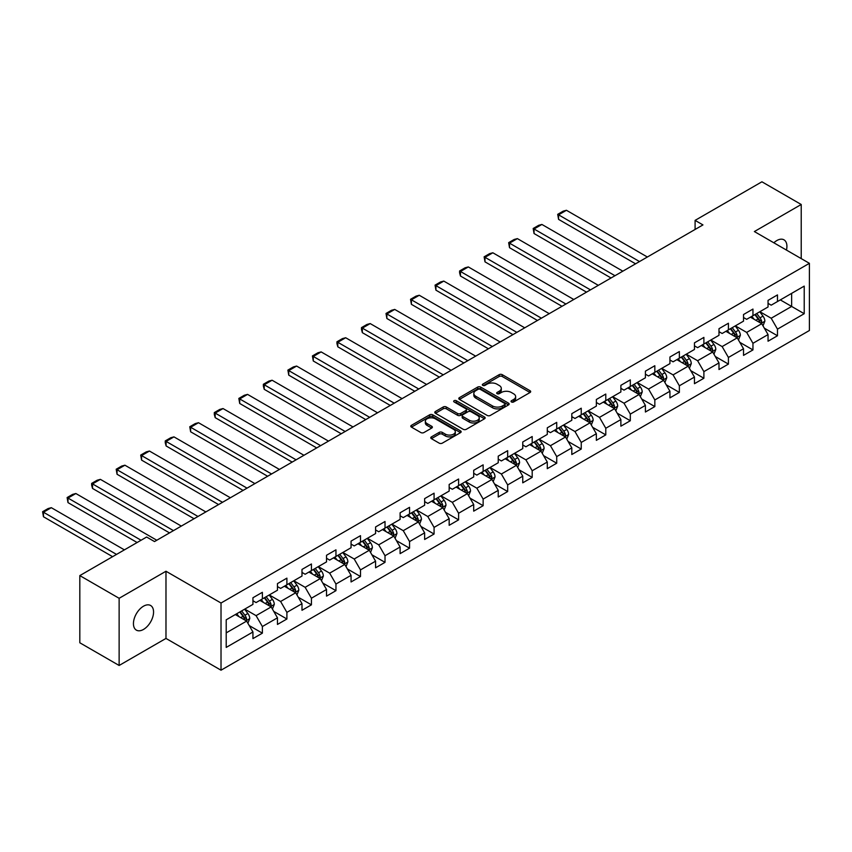 <?xml version="1.0" encoding="UTF-8"?>
<svg xmlns="http://www.w3.org/2000/svg" width="852" height="852" viewBox="0 0 852 852"><rect width="100%" height="100%" fill="white"/><g stroke="black" fill="none" stroke-linecap="round" stroke-linejoin="round"><path stroke-width="1.28" d="M511.477 401.974A1.523 0.884 0 0 0 513.639 401.974L530.04 392.506A2.183 1.257 0 0 0 530.679 391.611A2.183 1.257 0 0 0 530.04 390.717L502.254 374.678A2.183 1.257 0 0 0 499.165 374.678L482.775 384.145A1.523 0.884 0 0 0 482.328 384.774A1.523 0.884 0 0 0 482.775 385.392A1.523 0.884 0 0 0 484.937 385.392L487.056 384.167A6.986 4.036 0 0 1 496.929 384.167L499.251 385.509A6.986 4.036 0 0 1 501.295 388.363A6.986 4.036 0 0 1 499.251 391.206L497.121 392.431A1.523 0.884 0 0 0 496.673 393.06A1.523 0.884 0 0 0 497.121 393.677A1.523 0.884 0 0 0 499.283 393.677L501.413 392.452A6.986 4.036 0 0 1 511.285 392.452L513.596 393.794A6.986 4.036 0 0 1 515.652 396.649A6.986 4.036 0 0 1 513.596 399.492L511.477 400.717A1.523 0.884 0 0 0 511.03 401.345A1.523 0.884 0 0 0 511.477 401.974L511.477 400.717M143.498 629.436A14.228 8.222 120 0 0 152.796 616.901A14.228 8.222 120 0 0 150.612 605.495A14.228 8.222 120 0 0 143.498 606.198A14.228 8.222 120 0 0 134.201 618.744A14.228 8.222 120 0 0 136.384 630.139A14.228 8.222 120 0 0 143.498 629.436M786.46 250.073A14.228 8.222 120 0 0 783.968 239.827A14.228 8.222 120 0 0 776.854 240.541A14.228 8.222 120 0 0 773.85 242.799M431.421 436.874A2.183 1.257 0 0 0 430.771 437.768A2.183 1.257 0 0 0 431.421 438.663L439.206 443.157A2.183 1.257 0 0 0 442.294 443.157L460.506 432.646A2.183 1.257 0 0 0 461.145 431.751A2.183 1.257 0 0 0 460.506 430.867L432.731 414.817A2.183 1.257 0 0 0 429.642 414.817L411.431 425.34A2.183 1.257 0 0 0 410.792 426.224A2.183 1.257 0 0 0 411.431 427.118L420.845 432.55A2.183 1.257 0 0 0 423.934 432.55L431.73 428.055A2.183 1.257 0 0 0 432.369 427.161A2.183 1.257 0 0 0 431.73 426.277L427.054 423.582A5.836 3.376 0 0 1 425.35 421.197A5.836 3.376 0 0 1 428.95 418.076A5.836 3.376 0 0 1 435.308 418.811L453.605 429.365A5.836 3.376 0 0 1 455.309 431.751A5.836 3.376 0 0 1 451.709 434.871A5.836 3.376 0 0 1 445.34 434.137L442.294 432.379A2.183 1.257 0 0 0 439.206 432.379L431.421 436.874L431.421 438.663L439.206 434.19L439.206 432.379M165.98 571.245L119.131 598.296L79.822 575.601L79.822 642.781L119.131 665.476L165.98 638.425L221.019 670.204L221.019 603.024L165.98 571.245L165.98 638.425M801.221 258.603L801.221 204.491L754.371 231.552L809.4 263.321L221.019 603.024M801.221 204.491L761.912 181.795L695.094 220.38L695.094 229.465M79.822 575.601L146.64 537.026L154.51 541.563L702.953 224.917L695.094 220.38M487.206 415.446A2.183 1.257 0 0 0 490.294 415.446L508.506 404.934A2.183 1.257 0 0 0 509.145 404.04A2.183 1.257 0 0 0 508.506 403.145L480.73 387.106A2.183 1.257 0 0 0 477.642 387.106L459.43 397.628A2.183 1.257 0 0 0 458.791 398.512A2.183 1.257 0 0 0 459.43 399.407L487.206 415.446M454.712 402.304A1.523 0.884 0 0 1 456.267 402.517L456.267 400.696L484.511 417.001A2.183 1.257 0 0 1 485.15 417.895A2.183 1.257 0 0 1 484.511 418.79L466.3 429.301A2.183 1.257 0 0 1 463.211 429.301L435.425 413.263L435.425 411.484A2.183 1.257 0 0 0 434.786 412.368A2.183 1.257 0 0 0 435.425 413.263M435.425 411.484L443.221 406.979A2.183 1.257 0 0 1 446.31 406.979L457.577 413.486A2.183 1.257 0 0 0 460.666 413.486L465.831 410.504A2.183 1.257 0 0 0 466.47 409.61A2.183 1.257 0 0 0 465.831 408.715L454.105 401.942A1.523 0.884 0 0 1 453.658 401.324A1.523 0.884 0 0 1 454.595 400.504A1.523 0.884 0 0 1 456.267 400.696M221.019 670.204L809.4 330.501L809.4 263.321M249.242 625.581L262.373 633.164L262.373 626.529L277.464 617.817L277.464 624.441L286.9 618.999L286.9 612.375L301.991 603.653L301.991 610.288L311.427 604.835L311.427 598.211L326.529 589.499L326.529 596.123L335.954 590.67L335.954 584.046L351.056 575.334L351.056 581.959L360.492 576.516L360.492 569.892L375.583 561.17L375.583 567.794L385.019 562.352L385.019 555.728L400.11 547.005L400.11 553.64L409.546 548.187L409.546 541.563L424.637 532.851L424.637 539.476L434.073 534.034L434.073 527.399L449.164 518.687L449.164 525.311L458.6 519.869L458.6 513.245L473.701 504.522L473.701 511.157L483.137 505.705L483.137 499.08L498.228 490.369L498.228 496.993L507.664 491.54L507.664 484.916L522.755 476.204L522.755 482.828L532.191 477.386L532.191 470.751L547.282 462.04L547.282 468.664L556.718 463.222L556.718 456.597L571.809 447.875L571.809 454.51L581.245 449.057L581.245 442.433L596.347 433.721L596.347 440.346L605.783 434.893L605.783 428.268L620.874 419.557L620.874 426.181L630.31 420.739L630.31 414.104L645.401 405.392L645.401 412.017L654.837 406.574L654.837 399.95L669.928 391.228L669.928 397.863L679.363 392.41L679.363 385.786L694.455 377.074L694.455 383.698L703.89 378.245L703.89 371.621L718.992 362.909L718.992 369.534L728.417 364.092L728.417 357.457L743.519 348.745L743.519 355.369L752.955 349.927L752.955 343.303L768.046 334.58L768.046 341.215L777.482 335.763L777.482 329.138L804.213 313.706L804.213 286.112L791.636 293.365L791.636 306.443L804.213 313.706M262.373 633.164L252.938 638.606L252.938 631.982L226.206 647.413L226.206 619.819L252.938 604.387L252.938 597.753L262.373 592.31L262.373 598.935L277.464 590.223L277.464 583.599L286.9 578.146L286.9 584.77L301.991 576.058L301.991 569.434L311.427 563.981L311.427 570.616L326.529 561.894L326.529 555.27L335.954 549.828L335.954 556.452L351.056 547.74L351.056 541.105L360.492 535.663L360.492 542.287L375.583 533.576L375.583 526.951L385.019 521.499L385.019 528.123L400.11 519.411L400.11 512.787L409.546 507.334L409.546 513.969L424.637 505.247L424.637 498.622L434.073 493.18L434.073 499.804L449.164 491.093L449.164 484.458L458.6 479.016L458.6 485.64L473.701 476.928L473.701 470.304L483.137 464.851L483.137 471.475L498.228 462.764L498.228 456.139L507.664 450.687L507.664 457.322L522.755 448.599L522.755 441.975L532.191 436.533L532.191 443.157L547.282 434.445L547.282 427.81L556.718 422.368L556.718 428.993L571.809 420.281L571.809 413.657L581.245 408.204L581.245 414.839L596.347 406.116L596.347 399.492L605.783 394.05L605.783 400.674L620.874 391.952L620.874 385.328L630.31 379.885L630.31 386.51L645.401 377.798L645.401 371.163L654.837 365.721L654.837 372.345L669.928 363.634L669.928 357.009L679.363 351.557L679.363 358.191L694.455 349.469L694.455 342.845L703.89 337.403L703.89 344.027L718.992 335.315L718.992 328.68L728.417 323.238L728.417 329.862L743.519 321.151L743.519 314.526L752.955 309.074L752.955 315.698L768.046 306.986L768.046 300.362L777.482 294.909L777.482 301.544L804.213 286.112M259.86 600.394L271.181 606.922L256.079 615.645L244.758 609.105M252.938 600.756L256.079 602.566L262.373 598.935M256.079 615.645L262.373 626.529M271.181 606.922L277.464 617.817M284.387 586.229L295.708 592.768L280.606 601.48L269.285 594.941M277.464 586.591L280.606 588.402L286.9 584.77M280.606 601.48L286.9 612.375M295.708 592.768L301.991 603.653M308.914 572.065L320.235 578.604L305.144 587.316L293.823 580.776M301.991 572.427L305.144 574.248L311.427 570.616M305.144 587.316L311.427 598.211M320.235 578.604L326.529 589.499M333.441 557.9L344.762 564.439L329.671 573.151L318.35 566.623M326.529 558.262L329.671 560.083L335.954 556.452M329.671 573.151L335.954 584.046M344.762 564.439L351.056 575.334M357.968 543.746L369.289 550.275L354.198 558.997L342.877 552.458M351.056 544.108L354.198 545.919L360.492 542.287M354.198 558.997L360.492 569.892M369.289 550.275L375.583 561.17M382.495 529.582L393.826 536.121L378.725 544.833L367.404 538.294M375.583 529.944L378.725 531.755L385.019 528.123M378.725 544.833L385.019 555.728M393.826 536.121L400.11 547.005M407.032 515.417L418.353 521.957L403.252 530.668L391.931 524.129M400.11 515.779L403.252 517.601L409.546 513.969M403.252 530.668L409.546 541.563M418.353 521.957L424.637 532.851M431.559 501.253L442.88 507.792L427.789 516.504L416.468 509.975M424.637 501.615L427.789 503.436L434.073 499.804M427.789 516.504L434.073 527.399M442.88 507.792L449.164 518.687M456.086 487.099L467.407 493.627L452.316 502.35L440.995 495.811M449.164 487.461L452.316 489.272L458.6 485.64M452.316 502.35L458.6 513.245M467.407 493.627L473.701 504.522M480.613 472.935L491.934 479.474L476.843 488.185L465.522 481.646M473.701 473.297L476.843 475.107L483.137 471.475M476.843 488.185L483.137 499.08M491.934 479.474L498.228 490.369M505.14 458.77L516.472 465.309L501.37 474.021L490.049 467.482M498.228 459.132L501.37 460.953L507.664 457.322M501.37 474.021L507.664 484.916M516.472 465.309L522.755 476.204M529.678 444.606L540.999 451.145L525.897 459.856L514.576 453.328M522.755 444.968L525.897 446.789L532.191 443.157M525.897 459.856L532.191 470.751M540.999 451.145L547.282 462.04M554.205 430.452L565.526 436.98L550.435 445.702L539.114 439.163M547.282 430.814L550.435 432.624L556.718 428.993M550.435 445.702L556.718 456.597M565.526 436.98L571.809 447.875M578.732 416.287L590.053 422.826L574.962 431.538L563.641 424.999M571.809 416.649L574.962 418.47L581.245 414.839M574.962 431.538L581.245 442.433M590.053 422.826L596.347 433.721M603.259 402.123L614.58 408.662L599.488 417.373L588.168 410.834M596.347 402.485L599.488 404.306L605.783 400.674M599.488 417.373L605.783 428.268M614.58 408.662L620.874 419.557M627.786 387.958L639.106 394.497L624.015 403.209L612.694 396.681M620.874 388.331L624.015 390.141L630.31 386.51M624.015 403.209L630.31 414.104M639.106 394.497L645.401 405.392M652.323 373.804L663.644 380.333L648.542 389.055L637.221 382.516M645.401 374.166L648.542 375.977L654.837 372.345M648.542 389.055L654.837 399.95M663.644 380.333L669.928 391.228M676.85 359.64L688.171 366.179L673.08 374.891L661.759 368.352M669.928 360.002L673.08 361.823L679.363 358.191M673.08 374.891L679.363 385.786M688.171 366.179L694.455 377.074M701.377 345.475L712.698 352.014L697.607 360.726L686.286 354.198M694.455 345.837L697.607 347.659L703.89 344.027M697.607 360.726L703.89 371.621M712.698 352.014L718.992 362.909M725.904 331.322L737.225 337.85L722.134 346.572L710.813 340.033M718.992 331.684L722.134 333.494L728.417 329.862M722.134 346.572L728.417 357.457M737.225 337.85L743.519 348.745M750.431 317.157L761.752 323.696L746.661 332.408L735.34 325.869M743.519 317.519L746.661 319.33L752.955 315.698M746.661 332.408L752.955 343.303M761.752 323.696L768.046 334.58M780.315 299.904L791.636 306.443L771.188 318.243L759.867 311.704M768.046 303.355L771.188 305.176L777.482 301.544M771.188 318.243L777.482 329.138M119.131 598.296L119.131 665.476M226.206 632.887L246.643 621.087L235.322 614.548M246.643 621.087L252.938 631.982M764.351 328.18L777.482 335.763M739.824 342.344L752.955 349.927M715.297 356.509L728.417 364.092M690.77 370.673L703.89 378.245M666.232 384.827L679.363 392.41M641.705 398.992L654.837 406.574M617.178 413.156L630.31 420.739M592.651 427.321L605.783 434.893M568.124 441.474L581.245 449.057M543.587 455.639L556.718 463.222M519.06 469.803L532.191 477.386M494.533 483.968L507.664 491.54M470.006 498.122L483.137 505.705M445.479 512.286L458.6 519.869M420.941 526.451L434.073 534.034M396.414 540.615L409.546 548.187M371.887 554.769L385.019 562.352M347.36 568.934L360.492 576.516M322.833 583.098L335.954 590.67M298.296 597.252L311.427 604.835M273.769 611.417L286.9 618.999M512.095 402.187L513.596 401.313A6.986 4.036 0 0 0 515.652 398.459L515.652 396.649M501.295 388.363L501.295 390.173A6.986 4.036 0 0 1 499.251 393.028L497.738 393.901M530.008 392.516L502.254 376.499A2.183 1.257 0 0 0 499.165 376.499L483.382 385.615M508.484 404.945L480.73 388.927A2.183 1.257 0 0 0 477.642 388.927L459.462 399.428L459.43 397.628M504.65 404.668A1.523 0.884 0 0 0 505.098 404.04A1.523 0.884 0 0 0 504.65 403.422L480.262 389.343A1.523 0.884 0 0 0 478.1 389.343L475.863 390.631A6.986 4.036 0 0 0 473.818 393.486A6.986 4.036 0 0 0 475.863 396.329L492.531 405.957A6.986 4.036 0 0 0 502.414 405.957L504.65 404.668L504.65 406.479A1.523 0.884 0 0 0 505.098 405.861L505.098 404.04M473.818 393.486L473.818 395.296A6.986 4.036 0 0 0 475.863 398.15L475.863 396.329M504.65 406.479L502.414 407.767A6.986 4.036 0 0 1 492.531 407.767L475.863 398.15M435.457 413.284L443.221 408.8L443.221 406.979M466.47 409.61L466.47 411.431A2.183 1.257 0 0 1 465.831 412.315L460.666 415.297A2.183 1.257 0 0 1 457.577 415.297L446.31 408.8A2.183 1.257 0 0 0 443.221 408.8M456.267 402.517L484.479 418.801M469.271 420.238A5.836 3.376 0 0 0 475.629 420.963A5.836 3.376 0 0 0 479.239 417.853A5.836 3.376 0 0 0 477.525 415.467L471.081 411.75A2.183 1.257 0 0 0 467.993 411.75L462.828 414.732A2.183 1.257 0 0 0 462.189 415.627A2.183 1.257 0 0 0 462.828 416.511L469.271 420.238L469.271 422.049A5.836 3.376 0 0 0 475.629 422.784A5.836 3.376 0 0 0 479.239 419.663L479.239 417.853M462.189 415.627L462.189 417.437A2.183 1.257 0 0 0 462.828 418.332L462.828 416.511M469.271 422.049L462.828 418.332M455.309 431.751L455.309 433.572A5.836 3.376 0 0 1 451.709 436.682A5.836 3.376 0 0 1 445.34 435.947L442.294 434.19A2.183 1.257 0 0 0 439.206 434.19M425.35 421.197L425.35 423.007A5.836 3.376 0 0 0 427.054 425.393L427.054 423.582M431.698 428.077L427.054 425.393M460.506 430.867L460.506 432.646L432.731 416.639A2.183 1.257 0 0 0 429.642 416.639L411.463 427.14M762.998 325.847L764.872 321.129A5.889 3.397 -120 0 0 762.987 316.113L759.739 311.779M639.501 261.553L558.571 214.832L566.442 210.284L647.371 257.016M754.084 319.266L751.879 316.316M558.571 219.369L557.709 214.331L558.571 214.832L558.571 219.369L635.571 263.822M760.847 323.164L761.688 321.385A5.889 3.397 -120 0 0 760.005 317.839L756.757 313.504M755.277 314.356L758.876 319.159A3.003 1.736 60 0 1 759.43 320.075L761.688 321.385M754.872 314.59L758.11 318.925A5.889 3.397 60 0 1 759.803 322.471M557.709 214.331L563.215 211.147L566.442 210.284M738.471 340.001L740.345 335.294A5.889 3.397 -120 0 0 738.46 330.278L735.212 325.943M614.974 275.718L534.044 228.986L541.904 224.449L622.833 271.17M729.557 333.42L727.352 330.48M534.044 233.533L533.182 228.485L534.044 228.986L534.044 233.533L611.044 277.986M736.32 337.328L737.161 335.539A5.889 3.397 -120 0 0 735.468 332.003L732.23 327.669M730.75 328.521L734.349 333.324A3.003 1.736 60 0 1 734.893 334.24L737.161 335.539M730.345 328.755L733.583 333.089A5.889 3.397 60 0 1 735.276 336.636M533.182 228.485L538.688 225.311L541.904 224.449M713.944 354.166L715.808 349.458A5.889 3.397 -120 0 0 713.933 344.432L710.685 340.108M590.447 289.872L509.517 243.15L517.377 238.613L598.306 285.335M705.03 347.584L702.825 344.645M509.517 247.687L508.655 242.65L509.517 243.15L509.517 247.687L586.517 292.14M711.782 351.493L712.634 349.703A5.889 3.397 -120 0 0 710.941 346.157L707.703 341.833M706.223 342.685L709.822 347.488A3.003 1.736 60 0 1 710.366 348.404L712.634 349.703M705.807 342.919L709.056 347.254A5.889 3.397 60 0 1 710.738 350.79M508.655 242.65L514.15 239.476L517.377 238.613M689.417 368.33L691.281 363.612A5.889 3.397 -120 0 0 689.406 358.596L686.158 354.262M565.92 304.036L484.99 257.315L492.85 252.778L573.779 299.499M680.503 361.749L678.298 358.809M484.99 261.852L484.128 256.814L484.99 257.315L484.99 261.852L561.99 306.305M687.255 365.646L688.096 363.868A5.889 3.397 -120 0 0 686.414 360.321L683.166 355.987M681.696 356.839L685.296 361.653A3.003 1.736 60 0 1 685.839 362.558L688.096 363.868M681.28 357.084L684.529 361.408A5.889 3.397 60 0 1 686.211 364.954M484.128 256.814L489.623 253.64L492.85 252.778M664.879 382.484L666.754 377.777A5.889 3.397 -120 0 0 664.869 372.761L661.631 368.426M541.393 318.201L460.463 271.479L468.323 266.932L549.252 313.664M655.965 375.913L653.761 372.963M460.463 276.016L459.59 272.789L459.59 270.979L460.463 271.479L460.463 276.016L537.452 320.469M662.728 379.811L663.57 378.032A5.889 3.397 -120 0 0 661.887 374.486L658.639 370.151M657.169 371.003L660.769 375.807A3.003 1.736 60 0 1 661.312 376.722L663.57 378.032M656.754 371.238L660.002 375.572A5.889 3.397 60 0 1 661.684 379.119M459.59 270.979L465.096 267.794L468.323 266.932M640.353 396.649L642.227 391.941A5.889 3.397 -120 0 0 640.342 386.925L637.094 382.591M516.855 332.365L435.926 285.633L443.796 281.096L524.726 327.818M631.438 390.067L629.234 387.127M435.926 290.17L435.063 285.132L435.926 285.633L435.926 290.17L512.925 334.634M638.201 393.975L639.043 392.186A5.889 3.397 -120 0 0 637.36 388.65L634.112 384.316M632.631 385.168L636.231 389.971A3.003 1.736 60 0 1 636.785 390.887L639.043 392.186M632.227 385.402L635.475 389.737A5.889 3.397 60 0 1 637.158 393.283M435.063 285.132L440.569 281.959L443.796 281.096M615.826 410.813L617.7 406.106A5.889 3.397 -120 0 0 615.815 401.079L612.567 396.755M492.328 346.519L411.399 299.797L419.259 295.261L500.188 341.982M606.912 404.231L604.707 401.292M411.399 304.334L410.536 299.297L411.399 299.797L411.399 304.334L488.398 348.787M613.674 408.129L614.516 406.351A5.889 3.397 -120 0 0 612.822 402.804L609.585 398.48M608.104 399.332L611.704 404.136A3.003 1.736 60 0 1 612.247 405.041L614.516 406.351M607.7 399.567L610.937 403.901A5.889 3.397 60 0 1 612.631 407.437M410.536 299.297L416.042 296.123L419.259 295.261M591.299 424.978L593.162 420.26A5.889 3.397 -120 0 0 591.288 415.243L588.04 410.909M467.801 360.684L386.872 313.962L394.732 309.425L475.661 356.147M582.385 418.396L580.18 415.457M386.872 318.499L386.009 313.461L386.872 313.962L386.872 318.499L463.871 362.952M589.137 422.294L589.989 420.515A5.889 3.397 -120 0 0 588.295 416.969L585.058 412.634M583.577 413.486L587.177 418.3A3.003 1.736 60 0 1 587.72 419.205L589.989 420.515M583.162 413.731L586.41 418.055A5.889 3.397 60 0 1 588.093 421.602M386.009 313.461L391.505 310.288L394.732 309.425M566.772 439.131L568.635 434.424A5.889 3.397 -120 0 0 566.761 429.408L563.513 425.073M443.274 374.848L362.345 328.116L370.205 323.579L451.134 370.311M557.858 432.56L555.653 429.61M362.345 332.663L361.482 329.436L361.482 327.626L362.345 328.116L362.345 332.663L439.344 377.117M564.61 436.458L565.451 434.68A5.889 3.397 -120 0 0 563.768 431.133L560.52 426.799M559.05 427.651L562.65 432.454A3.003 1.736 60 0 1 563.193 433.37L565.451 434.68M558.635 427.885L561.883 432.22A5.889 3.397 60 0 1 563.566 435.766M361.482 327.626L366.978 324.442L370.205 323.579M542.234 453.296L544.108 448.589A5.889 3.397 -120 0 0 542.223 443.572L538.986 439.238M418.747 389.002L337.818 342.28L345.678 337.743L426.607 384.465M533.32 446.714L531.115 443.775M337.818 346.817L336.945 343.601L336.945 341.78L337.818 342.28L337.818 346.817L414.807 391.281M540.083 450.623L540.924 448.834A5.889 3.397 -120 0 0 539.241 445.298L535.993 440.963M534.523 441.815L538.123 446.618A3.003 1.736 60 0 1 538.666 447.534L540.924 448.834M534.108 442.05L537.356 446.384A5.889 3.397 60 0 1 539.039 449.931M336.945 341.78L342.451 338.606L345.678 337.743M517.707 467.46L519.582 462.742A5.889 3.397 -120 0 0 517.697 457.726L514.448 453.402M394.21 403.166L313.28 356.445L321.151 351.908L402.08 398.63M508.793 460.879L506.589 457.939M313.28 360.982L312.418 355.944L313.28 356.445L313.28 360.982L390.28 405.435M515.556 464.777L516.397 462.998A5.889 3.397 -120 0 0 514.714 459.452L511.466 455.117M509.986 455.98L513.586 460.783A3.003 1.736 60 0 1 514.139 461.688L516.397 462.998M509.581 456.214L512.829 460.549A5.889 3.397 60 0 1 514.512 464.084M312.418 355.944L317.924 352.771L321.151 351.908M493.18 481.625L495.055 476.907A5.889 3.397 -120 0 0 493.17 471.891L489.921 467.556M369.683 417.331L288.753 370.609L296.613 366.062L377.542 412.794M484.266 475.043L482.062 472.093M288.753 375.146L287.891 370.109L288.753 370.609L288.753 375.146L365.753 419.599M491.029 478.941L491.87 477.163A5.889 3.397 -120 0 0 490.177 473.616L486.939 469.282M485.459 470.134L489.059 474.947A3.003 1.736 60 0 1 489.602 475.853L491.87 477.163M485.054 470.379L488.292 474.702A5.889 3.397 60 0 1 489.985 478.249M287.891 370.109L293.397 366.924L296.613 366.062M468.653 495.779L470.517 491.072A5.889 3.397 -120 0 0 468.643 486.055L465.394 481.721M345.156 431.495L264.226 384.763L272.086 380.226L353.016 426.948M459.739 489.208L457.535 486.258M264.226 389.311L263.364 386.084L263.364 384.273L264.226 384.763L264.226 389.311L341.226 433.764M466.491 493.106L467.343 491.327A5.889 3.397 -120 0 0 465.65 487.781L462.412 483.446M460.932 484.298L464.532 489.101A3.003 1.736 60 0 1 465.075 490.017L467.343 491.327M460.517 484.532L463.765 488.867A5.889 3.397 60 0 1 465.458 492.413M263.364 384.273L268.87 381.089L272.086 380.226M444.126 509.943L445.99 505.236A5.889 3.397 -120 0 0 444.116 500.22L440.867 495.885M320.629 445.649L239.7 398.928L247.559 394.391L328.489 441.112M435.212 503.362L433.008 500.422M239.7 403.465L238.837 398.427L239.7 398.928L239.7 403.465L316.699 447.928M441.964 507.27L442.806 505.481A5.889 3.397 -120 0 0 441.123 501.935L437.875 497.611M436.405 498.463L440.005 503.266A3.003 1.736 60 0 1 440.548 504.182L442.806 505.481M435.99 498.697L439.238 503.031A5.889 3.397 60 0 1 440.921 506.578M238.837 398.427L244.332 395.253L247.559 394.391M419.589 524.108L421.463 519.39A5.889 3.397 -120 0 0 419.578 514.374L416.34 510.039M296.102 459.814L215.173 413.092L223.032 408.555L303.962 455.277M410.675 517.526L408.47 514.587M215.173 417.629L214.299 414.413L214.299 412.592L215.173 413.092L215.173 417.629L292.161 462.082M417.437 521.424L418.279 519.645A5.889 3.397 -120 0 0 416.596 516.099L413.348 511.764M411.878 512.616L415.478 517.43A3.003 1.736 60 0 1 416.021 518.335L418.279 519.645M411.463 512.861L414.711 517.196A5.889 3.397 60 0 1 416.394 520.732M214.299 412.592L219.805 409.418L223.032 408.555M395.062 538.272L396.936 533.554A5.889 3.397 -120 0 0 395.051 528.538L391.803 524.204M271.564 473.978L190.635 427.257L198.505 422.709L279.435 469.441M386.148 531.691L383.943 528.741M190.635 431.794L189.772 426.756L190.635 427.257L190.635 431.794L267.635 476.247M392.91 535.588L393.752 533.81A5.889 3.397 -120 0 0 392.069 530.263L388.821 525.929M387.34 526.781L390.94 531.584A3.003 1.736 60 0 1 391.494 532.5L393.752 533.81M386.936 527.015L390.184 531.35A5.889 3.397 60 0 1 391.867 534.896M189.772 426.756L195.278 423.572L198.505 422.709M370.535 552.426L372.409 547.719A5.889 3.397 -120 0 0 370.524 542.703L367.276 538.368M247.037 488.143L166.108 441.411L173.968 436.874L254.897 483.595M361.621 545.844L359.416 542.905M166.108 445.958L165.245 442.731L165.245 440.921L166.108 441.411L166.108 445.958L243.108 490.411M368.383 549.753L369.225 547.974A5.889 3.397 -120 0 0 367.542 544.428L364.294 540.093M362.814 540.945L366.413 545.749A3.003 1.736 60 0 1 366.956 546.664L369.225 547.974M362.409 541.18L365.646 545.514A5.889 3.397 60 0 1 367.34 549.061M165.245 440.921L170.751 437.736L173.968 436.874M346.008 566.591L347.872 561.883A5.889 3.397 -120 0 0 345.997 556.857L342.749 552.533M222.51 502.297L141.581 455.575L149.441 451.038L230.37 497.76M337.094 560.009L334.889 557.07M141.581 460.112L140.718 455.075L141.581 455.575L141.581 460.112L218.581 504.565M343.857 563.918L344.698 562.128A5.889 3.397 -120 0 0 343.005 558.582L339.767 554.258M338.287 555.11L341.886 559.913A3.003 1.736 60 0 1 342.429 560.829L344.698 562.128M337.871 555.344L341.12 559.679A5.889 3.397 60 0 1 342.813 563.225M140.718 455.075L146.225 451.901L149.441 451.038M321.481 580.755L323.345 576.037A5.889 3.397 -120 0 0 321.47 571.021L318.222 566.687M197.983 516.461L117.054 469.74L124.914 465.203L205.843 511.924M312.567 574.173L310.362 571.234M117.054 474.276L116.191 469.239L117.054 469.74L117.054 474.276L194.054 518.73M319.319 578.071L320.16 576.293A5.889 3.397 -120 0 0 318.478 572.746L315.229 568.412M313.76 569.264L317.359 574.078A3.003 1.736 60 0 1 317.902 574.983L320.16 576.293M313.344 569.509L316.593 573.833A5.889 3.397 60 0 1 318.275 577.379M116.191 469.239L121.687 466.065L124.914 465.203M296.943 594.92L298.818 590.202A5.889 3.397 -120 0 0 296.933 585.186L293.695 580.851M173.457 530.626L92.527 483.904L100.387 479.356L181.316 526.089M288.04 588.338L285.835 585.388M92.527 488.441L91.654 485.214L91.654 483.403L92.527 483.904L92.527 488.441L169.527 532.894M294.792 592.236L295.633 590.457A5.889 3.397 -120 0 0 293.951 586.911L290.702 582.576M289.233 583.428L292.832 588.231A3.003 1.736 60 0 1 293.376 589.147L295.633 590.457M288.817 583.663L292.066 587.997A5.889 3.397 60 0 1 293.748 591.544M91.654 483.403L97.16 480.219L100.387 479.356M272.416 609.073L274.291 604.366A5.889 3.397 -120 0 0 272.406 599.35L269.168 595.015M141.059 540.243L67.99 498.058L75.86 493.521L156.789 540.243M263.502 602.492L261.298 599.552M67.99 502.605L67.127 497.557L67.99 498.058L67.99 502.605L137.129 542.522M270.265 606.4L271.106 604.611A5.889 3.397 -120 0 0 269.424 601.075L266.175 596.741M264.695 597.593L268.295 602.396A3.003 1.736 60 0 1 268.849 603.312L271.106 604.611M264.29 597.827L267.539 602.162A5.889 3.397 60 0 1 269.221 605.708M67.127 497.557L72.633 494.384L75.86 493.521M247.889 623.238L249.764 618.531A5.889 3.397 -120 0 0 247.879 613.504L244.63 609.18M116.532 554.407L43.463 512.222L51.322 507.685L124.392 549.87M238.975 616.656L236.771 613.717M43.463 516.759L42.6 511.722L43.463 512.222L43.463 516.759L112.602 556.676M245.738 620.565L246.579 618.776A5.889 3.397 -120 0 0 244.897 615.229L241.648 610.905M240.168 611.757L243.768 616.56A3.003 1.736 60 0 1 244.311 617.476L246.579 618.776M239.763 611.992L243.001 616.326A5.889 3.397 60 0 1 244.694 619.862M42.6 511.722L48.106 508.548L51.322 507.685M513.596 401.313L513.596 399.492M497.121 393.677L497.121 392.431M499.251 393.028L499.251 391.206M482.775 385.392L482.775 384.145M499.165 376.499L499.165 374.678M502.254 376.499L502.254 374.678M530.04 392.506L530.04 390.717M477.642 388.927L477.642 387.106M480.73 388.927L480.73 387.106M508.506 404.934L508.506 403.145M492.531 407.767L492.531 405.957M502.414 407.767L502.414 405.957M446.31 408.8L446.31 406.979M457.577 415.297L457.577 413.486M460.666 415.297L460.666 413.486M465.831 412.315L465.831 410.504M484.511 418.79L484.511 417.001M442.294 434.19L442.294 432.379M445.34 435.947L445.34 434.137M431.73 428.055L431.73 426.277M411.431 427.118L411.431 425.34M429.642 416.639L429.642 414.817M432.731 416.639L432.731 414.817M761.177 323.355L764.83 321.247M760.005 317.839L762.987 316.113M755.809 320.256L758.11 318.925M736.65 337.52L740.303 335.411M735.468 332.003L738.46 330.278M731.282 334.421L733.583 333.089M712.112 351.674L715.776 349.565M710.941 346.157L713.933 344.432M706.755 348.585L709.056 347.254M687.585 365.838L691.249 363.729M686.414 360.321L689.406 358.596M682.228 362.739L684.529 361.408M663.058 380.003L666.711 377.894M661.887 374.486L664.869 372.761M657.691 376.903L660.002 375.572M638.531 394.167L642.184 392.048M637.36 388.65L640.342 386.925M633.164 391.068L635.475 389.737M614.004 408.321L617.657 406.212M612.822 402.804L615.815 401.079M608.637 405.232L610.937 403.901M589.467 422.485L593.13 420.377M588.295 416.969L591.288 415.243M584.11 419.386L586.41 418.055M564.94 436.65L568.603 434.541M563.768 431.133L566.761 429.408M559.583 433.551L561.883 432.22M540.413 450.815L544.066 448.695M539.241 445.298L542.223 443.572M535.045 447.715L537.356 446.384M515.886 464.968L519.539 462.86M514.714 459.452L517.697 457.726M510.518 461.88L512.829 460.549M491.359 479.133L495.012 477.024M490.177 473.616L493.17 471.891M485.991 476.034L488.292 474.702M466.832 493.297L470.485 491.189M465.65 487.781L468.643 486.055M461.464 490.198L463.765 488.867M442.294 507.462L445.958 505.342M441.123 501.935L444.116 500.22M436.938 504.363L439.238 503.031M417.768 521.616L421.42 519.507M416.596 516.099L419.578 514.374M412.4 518.517L414.711 517.196M393.241 535.78L396.894 533.672M392.069 530.263L395.051 528.538M387.873 532.681L390.184 531.35M368.714 549.945L372.367 547.836M367.542 544.428L370.524 542.703M363.346 546.846L365.646 545.514M344.187 564.109L347.84 561.99M343.005 558.582L345.997 556.857M338.819 561.01L341.12 559.679M319.649 578.263L323.313 576.154M318.478 572.746L321.47 571.021M314.292 575.164L316.593 573.833M295.122 592.428L298.775 590.319M293.951 586.911L296.933 585.186M289.755 589.328L292.066 587.997M270.595 606.592L274.248 604.483M269.424 601.075L272.406 599.35M265.228 603.493L267.539 602.162M246.068 620.746L249.721 618.637M244.897 615.229L247.879 613.504M240.701 617.657L243.001 616.326"/></g></svg>
